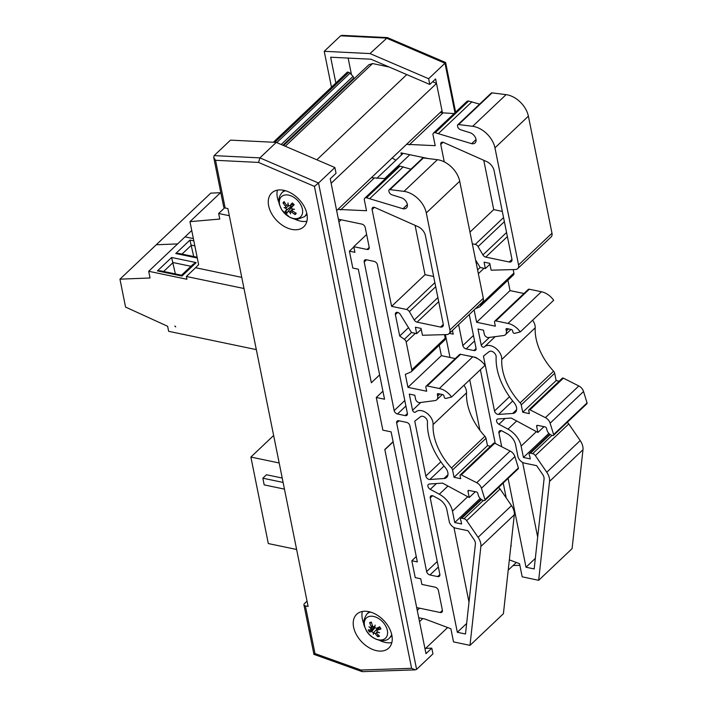 <?xml version="1.0" encoding="UTF-8"?>
<svg xmlns="http://www.w3.org/2000/svg" width="707" height="707" viewBox="0 0 707 707"><rect width="100%" height="100%" fill="white"/><g stroke="black" fill="none" stroke-linecap="round" stroke-linejoin="round"><path stroke-width="1.06" d="M283.1 482.421L262.845 478.197L266.477 474.751L282.217 478.038M262.845 478.197L264.188 484.887L284.453 489.12M296.622 549.472L268.315 543.559L250.879 457.058L273.636 435.494M279.177 462.97L250.879 457.058M191.747 230.5L185.031 236.863L193.382 238.604L185.031 236.863L148.7 271.285L186.931 279.265L186.365 276.481L244.003 288.518M220.496 192.728L210.783 193.117L156.282 244.755L177.598 243.906L156.282 244.755L119.951 279.177L150.052 277.984L148.7 271.285M241.759 277.374L195.592 267.732L198.632 264.63L189.962 221.653L219.78 219.064L218.657 213.487L229.324 215.715M220.787 192.454L189.962 221.653M224.623 207.84L218.657 213.487M256.323 349.62L168.646 331.309L167.639 326.289L125.572 307.077L119.951 279.177M175.725 326.855A0.831 0.548 46.5 0 1 174.903 326.015L175.725 326.855M195.592 267.732L186.365 276.481M193.842 240.901L189.953 240.088L193.718 256.535M197.138 257.251L178.712 253.406L175.778 253.521L197.297 258.011M182.008 276.039L181.566 275.217L160.365 270.79L157.431 270.905L182.008 276.039L196.175 262.606L193.205 264.171L181.531 275.226M196.175 262.606L171.607 257.481L175.371 273.927M425.031 648.955L447.646 627.533M508.209 570.151L516.313 562.472M419.525 621.639L422.768 618.563M393.101 441.663L384.82 449.511L417.245 610.344L419.525 608.179M341.154 219.789L338.927 221.901L371.352 382.734L379.632 374.896L371.352 382.734L330.231 178.783L336.046 173.277L334.888 167.541L276.26 142.39L230.491 140.127L214.133 155.62L213.717 157.396L215.529 160.295L258.559 162.424L259.911 157.882L214.133 155.62M384.626 178.606L409.83 154.718M376.778 178.367L403.202 153.339M336.647 210.606L442.016 110.769L436.511 83.453L432.693 81.712M331.132 183.29L436.511 83.453M316.842 159.8L406.781 74.589M389.097 66.997L372.58 63.55L368.877 64.744L283.604 145.536M285.283 146.261L372.58 63.55M353.686 79.14L353.721 78.124A2.024 1.334 -133.5 0 0 353.04 76.427L350.071 73.166A2.024 1.334 -133.5 0 0 348.719 72.344L347.42 72.07L273.353 142.248M283.489 145.492L353.633 79.043M351.494 74.73L348.144 58.08M335.86 83.019L330.655 57.214L370.945 59.211L429.785 84.46L435.6 78.954L442.502 113.191M519.866 565.291L513.088 565.52M331.468 87.182L324.23 51.311L370.008 53.573L428.636 78.724L429.785 84.46M428.636 78.724L444.986 63.232L454.963 112.749M324.23 51.311L340.58 35.818L386.358 38.081L444.986 63.232L445.604 62.499L387.418 37.595L370.008 53.573M387.418 37.595L342.091 35.35L340.58 35.818M291.876 206.895A10.649 7.017 46.5 0 1 291.302 206.303M425.667 648.354L431.791 648.151L425.976 653.657L384.855 449.705L393.136 441.857M258.559 162.424L314.429 186.392L411.607 668.318L415.274 669.865L416.6 669.37L432.949 653.878L431.791 648.151M334.888 167.541L318.539 183.033L259.911 157.882L276.26 142.39M213.717 157.396L223.704 206.93A3.332 1.723 -11.4 0 0 225.153 207.991L227.884 208.565L308.111 606.447L305.38 605.881A3.332 1.723 168.6 0 1 303.93 604.821A3.332 1.723 168.6 0 1 304.461 603.592L307.041 601.153M277.391 190.156A23.296 15.351 -133.5 0 0 278.973 202.609M294.527 219.029A23.296 15.351 -133.5 0 0 306.882 221.282M283.834 190.316A23.296 15.351 46.5 0 1 304.063 206.311A23.296 15.351 46.5 0 1 303.798 226.761A23.296 15.351 46.5 0 1 276.631 220.407A23.296 15.351 46.5 0 1 271.753 192.94A23.296 15.351 46.5 0 1 283.834 190.316M362.346 611.484A23.296 15.351 -133.5 0 0 363.928 623.936M379.482 640.356A23.296 15.351 -133.5 0 0 391.837 642.601M368.789 611.643A23.296 15.351 46.5 0 1 389.018 627.639A23.296 15.351 46.5 0 1 388.753 648.08A23.296 15.351 46.5 0 1 361.586 641.735A23.296 15.351 46.5 0 1 356.708 614.268A23.296 15.351 46.5 0 1 368.789 611.643M411.607 668.318L360.915 670.033L314.995 653.577L313.926 654.364L303.93 604.821M314.429 186.392L318.539 183.033L416.6 669.37M360.915 670.033L362.408 671.65L415.274 669.865M445.392 334.614L449.997 357.459M510.772 546.891A3.358 2.209 -133.5 0 0 511.064 545.194L510.993 544.841M474.123 309.905L476.615 322.268L495.342 326.183L494.547 322.242A2.015 1.326 46.5 0 1 494.812 321.119A2.015 1.326 46.5 0 1 495.863 320.898L507.979 323.426A15.439 10.172 46.5 0 1 520.246 331.937L514.616 333.351A1.343 0.884 46.5 0 1 512.875 331.998L512.646 330.876A1.343 0.884 -133.5 0 0 511.32 329.515L506.91 328.596A1.343 0.884 -133.5 0 0 506.212 328.746A1.343 0.884 -133.5 0 0 506.035 329.489L506.336 330.982A6.716 4.428 46.5 0 1 505.443 334.703A6.716 4.428 46.5 0 1 503.605 335.542L488.422 337.539A3.358 2.209 46.5 0 1 484.277 334.111L483.482 330.169L477.976 329.02L481.237 345.184A2.015 1.326 -133.5 0 0 482.545 346.951A2.015 1.326 -133.5 0 0 484.268 346.996A2.015 1.326 -133.5 0 0 484.286 346.978A11.409 7.521 46.5 0 1 484.375 346.898A11.409 7.521 46.5 0 1 495.315 347.932A11.409 7.521 46.5 0 1 501.767 359.483A53.705 35.394 -133.5 0 0 520.149 402.875A3.358 2.209 46.5 0 1 521.245 404.917L522.72 412.234L529.357 413.622L528.748 410.59A1.343 0.884 46.5 0 1 528.924 409.848A1.343 0.884 46.5 0 1 529.976 409.821L545.389 417.634A6.716 4.428 46.5 0 1 550.126 423.193L553.625 434.549A1.343 0.884 46.5 0 1 553.475 435.406A1.343 0.884 46.5 0 1 552.777 435.565L552.432 435.485A5.515 3.632 46.5 0 1 547.112 430.519L546.396 428.115A1.343 0.884 -133.5 0 0 545.097 426.878L537.532 425.367A1.343 0.884 -133.5 0 0 536.834 425.517A1.343 0.884 -133.5 0 0 536.657 426.259L537.903 432.454L511.249 418.049L498.09 418.959A3.358 2.209 -133.5 0 0 497.048 419.384A3.358 2.209 -133.5 0 0 498.948 424.271L507.997 429.158A18.797 12.39 46.5 0 1 521.13 446.09L523.427 457.464L530.285 458.896L529.605 455.547A2.015 1.326 46.5 0 1 529.41 453.434A2.015 1.326 46.5 0 1 530.453 453.205L532.671 453.673A3.358 2.209 46.5 0 1 535.34 455.573L546.767 472.232A13.424 8.846 46.5 0 1 549.551 481.414L538.654 580.314L522.19 576.815L519.548 563.682L509.34 559.856M480.318 304.028L480.468 304.761A3.358 2.209 46.5 0 1 480.026 306.617A3.358 2.209 46.5 0 1 479.585 306.909L475.351 308.738M406.587 144.343L435.203 145.669L433.038 134.949A3.332 2.192 46.5 0 1 433.479 133.102A3.332 2.192 46.5 0 1 435.203 132.73L471.649 143.671A6.646 4.383 -133.5 0 0 475.095 142.929A6.646 4.383 -133.5 0 0 475.334 137.388A6.646 4.383 -133.5 0 0 469.987 132.677L460.655 129.77A3.358 2.209 46.5 0 1 457.623 126.456L457.517 125.917A2.015 1.326 46.5 0 1 457.783 124.803A2.015 1.326 46.5 0 1 458.657 124.547L472.656 126.314A21.086 13.901 46.5 0 1 494.953 147.851L518.558 264.922A6.716 4.428 46.5 0 1 517.674 268.642A6.716 4.428 46.5 0 1 515.394 269.517L491.135 270.198L489.748 263.34L484.074 262.156L485.364 268.563L480.203 267.485L475.599 260.026M395.902 160.25L392.182 157.988M428.027 158.518L400.993 152.88L401.426 155.019M449.369 333.359L453.214 334.164L452.462 330.425M489.129 351.644L483.438 356.116L494.502 410.988A3.358 2.209 -133.5 0 0 498.515 414.426L512.628 413.462A8.723 5.753 -133.5 0 0 515.359 412.34A8.723 5.753 -133.5 0 0 514.069 402.654A60.413 39.822 46.5 0 1 496.155 356.964A4.702 3.093 -133.5 0 0 493.619 352.289A4.702 3.093 -133.5 0 0 489.129 351.644M508.094 478.4L526.008 567.226L534.165 568.932L544.063 479.037A6.716 4.428 -133.5 0 0 542.667 474.45L536.64 465.657L524.567 463.138A6.761 4.454 46.5 0 1 517.816 455.962L515.527 444.588A12.081 7.963 -133.5 0 0 507.078 433.7L502.076 430.996A3.358 2.209 -133.5 0 0 499.363 431.014A3.358 2.209 -133.5 0 0 498.912 432.87L501.714 446.753M479.929 430.298L469.74 379.792M467.018 355.63A3.358 2.209 46.5 0 1 467.521 355.683L475.237 357.291A3.358 2.209 46.5 0 1 477.305 358.484M480.38 369.717L495.253 443.483M503.225 483.022L506.221 497.905M469.245 314.518L476.058 348.304A3.358 2.209 46.5 0 1 475.617 350.159A3.358 2.209 46.5 0 1 473.876 350.539L466.16 348.931A3.358 2.209 46.5 0 1 462.838 345.537L458.613 324.593M444.27 161.876L440.761 144.475A3.358 2.209 46.5 0 1 441.212 142.611A3.358 2.209 46.5 0 1 443.245 142.31L486.584 161.55A9.545 6.292 46.5 0 1 494.069 170.537L511.939 259.186A4.198 2.766 46.5 0 1 511.382 261.51A4.198 2.766 46.5 0 1 509.208 261.988L485.753 257.092A3.332 2.192 46.5 0 1 482.925 254.909L478.065 246.593A3.332 2.192 -133.5 0 0 475.237 244.41L472.329 243.809M537.673 537.081L522.614 462.405M526.008 567.226L535.323 558.397M469.969 232.117L493.716 209.617L502.306 211.411M483.765 160.295L493.716 209.617M476.615 322.268L510.039 290.595L507.935 280.166M480.026 306.617L513.45 274.943A3.358 2.209 -133.5 0 0 513.901 273.088L513.194 269.579M476.288 263.446L477.181 262.597M485.364 268.563L489.933 264.232M517.674 268.642L551.098 236.969A6.716 4.428 -133.5 0 0 551.99 233.248L528.385 116.178A21.086 13.901 -133.5 0 0 506.088 94.641L492.09 92.873A2.015 1.326 -133.5 0 0 491.215 93.13L457.783 124.803M458.657 124.547L492.09 92.873M471.649 143.671L476.032 139.526M479.611 104.123L468.635 101.057A3.332 2.192 -133.5 0 0 466.912 101.428L433.479 133.102M438.534 133.429L471.967 101.755M454.106 113.562L440.019 112.669M409.247 144.891L442.679 113.226M520.246 331.937L553.678 300.263A15.439 10.172 -133.5 0 0 541.403 291.752L529.287 289.225A2.015 1.326 -133.5 0 0 528.244 289.455L494.812 321.119M507.979 323.426L541.403 291.752M523.967 293.502L510.039 290.595M538.654 580.314L572.087 548.641L582.983 449.74A13.424 8.846 -133.5 0 0 580.191 440.558L568.773 423.908A3.358 2.209 -133.5 0 0 567.182 422.424M523.427 457.464L548.853 433.373M537.903 432.454L544.019 426.666M553.475 435.406L586.907 403.741A1.343 0.884 -133.5 0 0 587.049 402.875L583.549 391.519A6.716 4.428 -133.5 0 0 578.812 385.96L563.399 378.148A1.343 0.884 -133.5 0 0 562.357 378.174L528.924 409.848M553.625 434.549L587.049 402.875M550.126 423.193L583.549 391.519M559.175 381.197L556.144 380.56L554.668 373.243A3.358 2.209 -133.5 0 0 553.581 371.202A53.705 35.394 46.5 0 1 535.199 327.818A11.409 7.521 -133.5 0 0 532.636 320.2M522.72 412.234L556.144 380.56M416.688 607.587L440.205 612.501A3.358 2.209 -133.5 0 0 441.946 612.121A3.358 2.209 -133.5 0 0 442.396 610.265L438.42 590.557A3.358 2.209 -133.5 0 0 435.097 587.172L421.876 584.406L420.745 578.777L415.239 577.628L411.828 560.748L417.342 561.897L391.121 431.871L382.858 430.148L376.274 397.502L382.92 391.201M337.911 209.405L366.526 210.73L364.361 200.01A3.332 2.192 46.5 0 1 364.803 198.172A3.332 2.192 46.5 0 1 366.535 197.792L402.972 208.742A6.646 4.383 -133.5 0 0 406.428 207.991A6.646 4.383 -133.5 0 0 406.658 202.458A6.646 4.383 -133.5 0 0 401.311 197.739L391.978 194.832A3.358 2.209 46.5 0 1 388.947 191.517L388.841 190.987A2.015 1.326 46.5 0 1 389.106 189.865A2.015 1.326 46.5 0 1 389.981 189.617L403.989 191.376A21.086 13.901 46.5 0 1 426.286 212.913L449.891 329.983A6.716 4.428 46.5 0 1 448.998 333.704A6.716 4.428 46.5 0 1 446.727 334.579L422.459 335.268L421.08 328.41L415.398 327.217L416.688 333.624L411.527 332.546L400.365 314.482A3.358 2.209 -133.5 0 0 395.832 312.759A3.358 2.209 -133.5 0 0 395.39 314.624L399.702 336.011L404.324 339.307A3.358 2.209 46.5 0 1 406.189 342.038L411.792 369.823A3.358 2.209 46.5 0 1 411.35 371.688A3.358 2.209 46.5 0 1 410.908 371.97L405.332 374.383L407.939 387.33L426.666 391.245L425.87 387.303A2.015 1.326 46.5 0 1 426.144 386.19A2.015 1.326 46.5 0 1 427.187 385.96L439.303 388.497A15.439 10.172 46.5 0 1 451.57 397.007L445.94 398.421A1.343 0.884 46.5 0 1 444.199 397.06L443.969 395.938A1.343 0.884 -133.5 0 0 442.644 394.586L438.234 393.658A1.343 0.884 -133.5 0 0 437.536 393.808A1.343 0.884 -133.5 0 0 437.359 394.559L437.66 396.044A6.716 4.428 46.5 0 1 436.767 399.764A6.716 4.428 46.5 0 1 434.938 400.604L419.746 402.61A3.358 2.209 46.5 0 1 415.601 399.181L414.806 395.24L409.3 394.091L412.561 410.254A2.015 1.326 -133.5 0 0 413.878 412.013A2.015 1.326 -133.5 0 0 415.601 412.057A2.015 1.326 -133.5 0 0 415.61 412.048A11.409 7.521 46.5 0 1 415.698 411.96A11.409 7.521 46.5 0 1 426.639 413.003A11.409 7.521 46.5 0 1 433.091 424.553A53.705 35.394 -133.5 0 0 451.473 467.946A3.358 2.209 46.5 0 1 452.568 469.978L454.044 477.296L460.681 478.683L460.071 475.661A1.343 0.884 46.5 0 1 460.257 474.91A1.343 0.884 46.5 0 1 461.3 474.892L476.712 482.704A6.716 4.428 46.5 0 1 481.449 488.254L484.949 499.61A1.343 0.884 46.5 0 1 484.799 500.476A1.343 0.884 46.5 0 1 484.101 500.627L483.756 500.556A5.515 3.632 46.5 0 1 478.436 495.58L477.729 493.186A1.343 0.884 -133.5 0 0 476.43 491.948L468.856 490.428A1.343 0.884 -133.5 0 0 468.158 490.587A1.343 0.884 -133.5 0 0 467.981 491.33L469.236 497.516L442.573 483.12L429.423 484.021A3.358 2.209 -133.5 0 0 428.371 484.454A3.358 2.209 -133.5 0 0 430.271 489.332L439.321 494.228A18.797 12.39 46.5 0 1 452.462 511.152L454.751 522.535L461.609 523.967L460.937 520.608A2.015 1.326 46.5 0 1 460.734 518.496A2.015 1.326 46.5 0 1 461.777 518.275L463.995 518.735A3.358 2.209 46.5 0 1 466.664 520.644L478.091 537.293A13.424 8.846 46.5 0 1 480.875 546.476L469.987 645.376L453.523 641.885L450.872 628.744L424.969 619.023L418.73 617.724M376.274 397.502L384.537 399.225L358.325 269.199L352.811 268.05L349.408 251.162L354.914 252.311L353.783 246.69L367.004 249.447A3.358 2.209 -133.5 0 0 368.745 249.067A3.358 2.209 -133.5 0 0 369.187 247.211L365.219 227.504A3.358 2.209 -133.5 0 0 361.896 224.119L338.379 219.205M420.462 416.715L414.762 421.178L425.826 476.05A3.358 2.209 -133.5 0 0 429.847 479.496L443.961 478.524A8.723 5.753 -133.5 0 0 446.683 477.402A8.723 5.753 -133.5 0 0 445.392 467.716A60.413 39.822 46.5 0 1 427.479 422.035A4.702 3.093 -133.5 0 0 424.942 417.351A4.702 3.093 -133.5 0 0 420.462 416.715M433.4 496.067A3.358 2.209 -133.5 0 0 430.687 496.075A3.358 2.209 -133.5 0 0 430.245 497.94L457.332 632.288L465.489 633.993L475.387 544.098A6.716 4.428 -133.5 0 0 473.999 539.512L467.972 530.727L455.891 528.2A6.761 4.454 46.5 0 1 449.139 521.024L446.851 509.65A12.081 7.963 -133.5 0 0 438.402 498.771L433.4 496.067M429.944 574.977A3.358 2.209 46.5 0 1 426.621 571.583L396.662 422.989A3.358 2.209 46.5 0 1 397.104 421.125A3.358 2.209 46.5 0 1 398.845 420.753L406.56 422.362A3.358 2.209 46.5 0 1 409.883 425.747L439.842 574.349A3.358 2.209 46.5 0 1 439.401 576.205A3.358 2.209 46.5 0 1 437.66 576.585L429.944 574.977L438.367 567.005M374.1 261.378A3.358 2.209 46.5 0 1 377.423 264.772L407.382 413.365A3.358 2.209 46.5 0 1 406.94 415.23A3.358 2.209 46.5 0 1 405.199 415.61L397.484 413.993A3.358 2.209 46.5 0 1 394.161 410.608L364.202 262.005A3.358 2.209 46.5 0 1 364.644 260.149A3.358 2.209 46.5 0 1 366.385 259.769L374.1 261.378M406.56 309.48L391.607 306.361L372.085 209.537A3.358 2.209 46.5 0 1 372.536 207.681A3.358 2.209 46.5 0 1 374.569 207.372L417.917 226.611A9.545 6.292 46.5 0 1 425.393 235.608L443.262 324.248A4.198 2.766 46.5 0 1 442.706 326.581A4.198 2.766 46.5 0 1 440.532 327.049L417.077 322.153A3.332 2.192 46.5 0 1 414.249 319.979L409.388 311.654A3.332 2.192 -133.5 0 0 406.56 309.48L434.876 282.65M468.997 602.143L453.938 527.466M457.332 632.288L466.647 623.468M391.607 306.361L425.04 274.687L433.63 276.481M415.097 225.356L425.04 274.687M407.939 387.33L441.371 355.665L439.268 345.237M353.783 246.69L366.633 234.512M411.35 371.688L444.783 340.014A3.358 2.209 -133.5 0 0 445.224 338.149L444.517 334.641M399.702 336.011L408.513 327.659M416.688 333.624L421.257 329.303M448.998 333.704L482.421 302.039A6.716 4.428 -133.5 0 0 483.314 298.31L459.709 181.239A21.086 13.901 -133.5 0 0 437.412 159.702L423.413 157.944A2.015 1.326 -133.5 0 0 422.539 158.191L389.106 189.865M389.981 189.617L423.413 157.944M402.972 208.742L407.356 204.588M410.935 169.185L399.959 166.118A3.332 2.192 -133.5 0 0 398.235 166.499L364.803 198.172M369.858 198.49L403.29 166.817M385.43 178.632L371.343 177.731M340.571 209.961L374.003 178.288M411.828 560.748L416.264 556.55M349.408 251.162L353.836 246.964M451.57 397.007L485.002 365.333A15.439 10.172 -133.5 0 0 472.736 356.823L460.611 354.287A2.015 1.326 -133.5 0 0 459.568 354.516L426.144 386.19M439.303 388.497L472.736 356.823M455.29 358.573L441.371 355.665M469.987 645.376L503.411 613.711L514.307 514.802A13.424 8.846 -133.5 0 0 511.514 505.629L500.096 488.97A3.358 2.209 -133.5 0 0 498.506 487.485M454.751 522.535L480.186 498.435M469.236 497.516L475.343 491.727M484.799 500.476L518.231 468.803A1.343 0.884 -133.5 0 0 518.381 467.937L514.882 456.581A6.716 4.428 -133.5 0 0 510.145 451.031L494.732 443.218A1.343 0.884 -133.5 0 0 493.68 443.245L460.257 474.91M484.949 499.61L518.381 467.937M481.449 488.254L514.882 456.581M490.499 446.258L487.477 445.631L486.001 438.305A3.358 2.209 -133.5 0 0 484.905 436.272A53.705 35.394 46.5 0 1 466.523 392.88A11.409 7.521 -133.5 0 0 463.969 385.262M454.044 477.296L487.477 445.631M293.228 205.322A7.512 4.949 46.5 0 1 292.238 204.226M301.005 216.413A13.901 9.156 46.5 0 1 280.838 208.044A13.901 9.156 46.5 0 1 291.16 195.919A13.901 9.156 46.5 0 1 301.005 216.413M290.577 211.269L292.371 209.016L289.994 211.879L291.62 212.065A26.574 21.44 47.3 0 0 295.119 214.566L295.155 212.657M289.994 211.879A26.3 10.888 95.9 0 0 290.612 213.832A26.3 18.488 -76.2 0 1 289.57 211.808L290.427 211.34M286.565 207.478L286.026 208.397L286.503 210.014A26.574 1.361 140.6 0 0 285.089 211.428A8.511 5.603 -133.5 0 0 286.954 213.222A26.574 1.441 -52.9 0 1 288.023 211.473L291.982 206.806M288.023 211.473L289.57 211.808M286.026 208.397A26.3 16.668 161.3 0 1 284.081 207.549A26.3 8.82 -9.6 0 0 285.92 207.964L288.739 205.843M284.912 202.909L283.021 202.927A26.574 21.219 32.3 0 0 285.593 206.267L285.92 207.964M288.376 205.189L286.494 205.198A26.574 18.382 -132.8 0 1 284.134 201.619A8.511 5.603 -133.5 0 0 283.021 202.927M295.119 214.566A8.511 5.603 -133.5 0 0 296.233 213.258A26.574 18.161 -145.2 0 1 292.53 211.004L292.106 209.396A26.3 14.847 155.2 0 0 294.51 209.263A26.3 10.649 -3.6 0 1 292 208.963L291.611 207.257A26.574 1.688 -46.9 0 0 294.165 204.756A8.511 5.603 -133.5 0 0 292.3 202.962A26.574 4.489 134.7 0 0 290.091 205.79L288.447 205.551A26.3 12.47 89.3 0 1 287.97 202.98A26.3 16.906 -69.2 0 0 288.032 205.481L288.385 205.26M292.795 203.757L289.932 205.949L292.831 203.784M291.558 207.319L293.741 204.712L291.558 207.319M292.406 209.016L292.026 209.466L292.433 209.025M292.212 203.218L292.212 203.218A7.812 5.152 46.5 0 1 293.971 204.906L293.971 204.906M285.089 211.428L290.365 207.178A5.002 3.296 46.5 0 0 291.054 207.84M288.085 211.402L291.655 207.124M291.01 204.076L290.966 206.674L290.365 207.178M379.279 627.586A7.512 4.949 46.5 0 1 378.837 627.233M366.447 630.6A13.901 9.156 46.5 0 1 374.887 616.796A13.901 9.156 46.5 0 1 386.535 636.945A13.901 9.156 46.5 0 1 366.447 630.6M371.148 628.01L370.636 629.822A26.574 6.708 156.9 0 1 368.206 629.84A8.511 5.603 -133.5 0 0 369.461 632.014A26.574 6.814 -37 0 0 371.661 631.59L373.225 632.571L374.171 632.093L373.65 632.809L375.32 633.658A26.574 19.655 84.3 0 0 377.759 636.689A8.511 5.603 -133.5 0 0 379.535 636.22A26.574 17.666 -112.7 0 1 376.76 633.278L377.299 631.669M370.839 628.452A26.3 21.13 -170.8 0 1 368.948 626.747A26.3 14.087 12.6 0 0 370.91 628.081L371.263 626.641L372.456 625.571M372.934 626.676L370.91 628.081M374.825 626.809L374.277 627.197L372.713 626.261A26.574 16.606 -101.6 0 1 371.405 622.151A8.511 5.603 -133.5 0 0 369.628 622.611A26.574 20.724 71.5 0 0 371.263 626.641M370.875 629.743L374.268 627.197A26.3 10.163 -50.2 0 1 375.161 625.121A26.3 6.328 109.5 0 0 374.71 627.436L376.363 628.329A26.574 3.756 150.6 0 0 379.703 626.826A8.511 5.603 -133.5 0 1 380.958 629L380.958 629A26.574 9.757 -30.7 0 1 377.388 630.096L379.73 627.374M377.087 631.563A26.3 15.112 20.3 0 0 379.544 632.721A26.3 20.105 179.5 0 1 377.017 631.934L376.972 630.344L379.606 627.197M373.65 632.809A26.3 4.145 114.6 0 0 373.34 634.347A26.3 12.346 -55.3 0 1 373.225 632.571M374.348 627.153A5.002 3.296 46.5 0 0 374.657 627.666L369.461 632.014M377.759 636.689L378.112 634.806M371.582 622.814L369.628 622.611M374.171 632.093L377.971 627.957L378.908 628.028M171.607 257.481L157.431 270.905M189.953 240.088L175.778 253.521M182.017 254.096L191.429 245.17L194.849 245.886M163.662 271.479L173.082 262.562L190.961 266.292M282.888 145.235L353.721 78.124M281.192 144.502L353.04 76.427M276.773 142.611L350.071 73.166M274.864 142.319L348.719 72.344M314.995 653.577L305.38 605.881M225.153 207.991L215.529 160.295M466.16 348.931L474.574 340.951M473.876 350.539L476.085 348.445M462.838 345.537L473.469 335.463M475.237 244.41L503.552 217.588M478.065 246.593L504.374 221.662M482.925 254.909L506.566 232.515M485.753 257.092L507.387 236.589M509.208 261.988L511.974 259.363M440.761 144.475L443.095 142.266M498.912 432.87L501.245 430.669M494.502 410.988L509.526 396.751M481.237 345.184L489.447 337.407M480.468 304.761L513.901 273.088M478.347 273.671L484.03 268.28M477.587 269.897L480.177 267.44M518.558 264.922L551.99 233.248M494.953 147.851L528.385 116.178M472.656 126.314L506.088 94.641M435.203 132.73L468.635 101.057M495.863 320.898L529.287 289.225M506.336 330.982L508.501 328.932M506.035 329.489L506.963 328.605M549.551 481.414L582.983 449.74M546.767 472.232L580.191 440.558M535.34 455.573L568.773 423.908M532.671 453.673L551.981 435.379M530.453 453.205L550.196 434.505M521.13 446.09L536.392 431.632M507.997 429.158L516.649 420.965M498.948 424.271L505.063 418.473M536.657 426.259L537.594 425.375M545.389 417.634L578.812 385.96M529.976 409.821L563.399 378.148M521.245 404.917L554.668 373.243M520.149 402.875L553.581 371.202M501.767 359.483L535.199 327.818M484.454 346.819L495.192 336.647M512.628 413.462L516.623 409.68M498.515 414.426L512.708 400.984M437.66 576.585L439.869 574.491M397.484 413.993L405.906 406.021M405.199 415.61L407.409 413.507M394.161 410.608L404.793 400.533M364.202 262.005L366.535 259.796M409.388 311.654L435.698 286.724M414.249 319.979L437.889 297.576M417.077 322.153L438.711 301.659M440.532 327.049L443.298 324.433M372.085 209.537L374.418 207.337M426.621 571.583L437.253 561.517M396.662 422.989L398.995 420.78M430.245 497.94L432.569 495.731M425.826 476.05L440.85 461.812M412.561 410.254L420.771 402.469M411.792 369.823L445.224 338.149M406.189 342.038L415.363 333.351M404.324 339.307L411.501 332.511M395.39 314.624L397.714 312.414M449.891 329.983L483.314 298.31M426.286 212.913L459.709 181.239M403.989 191.376L437.412 159.702M366.535 197.792L399.959 166.118M367.004 249.447L369.213 247.353M440.205 612.501L442.423 610.406M427.187 385.96L460.611 354.287M437.66 396.044L439.825 393.993M437.359 394.559L438.296 393.675M480.875 546.476L514.307 514.802M478.091 537.293L511.514 505.629M466.664 520.644L500.096 488.97M463.995 518.735L483.314 500.441M461.777 518.275L481.52 499.575M452.462 511.152L467.716 496.703M439.321 494.228L447.973 486.036M430.271 489.332L436.387 483.544M467.981 491.33L468.918 490.446M476.712 482.704L510.145 451.031M461.3 474.892L494.732 443.218M452.568 469.978L486.001 438.305M451.473 467.946L484.905 436.272M433.091 424.553L466.523 392.88M443.961 478.524L447.946 474.742M429.847 479.496L444.031 466.054M285.548 190.749A16.438 10.835 -133.5 0 0 281.837 192.834C278.028 197.536 278.885 201.61 278.903 201.937L279.345 204.464L281.952 210.2L289.835 217.358L293.697 218.843L297.47 219.276L304.443 216.696A16.438 10.835 -133.5 0 0 305.212 215.918A16.438 10.835 -133.5 0 0 306.723 213.099M295.694 212.966A7.812 5.152 46.5 0 1 294.819 213.903M283.71 203.218A7.812 5.152 46.5 0 1 284.479 202.211M287.307 212.639A7.812 5.152 46.5 0 1 285.601 210.986M285.593 206.267L286.574 205.304M286.503 210.014L290.966 206.674M291.62 212.065L292.654 211.084M370.503 612.076A16.438 10.835 -133.5 0 0 366.792 614.162C360.985 623.777 364.715 625.686 366.217 630.423C371.732 640.736 385.668 643.061 389.398 638.023A16.438 10.835 -133.5 0 0 391.678 634.426M370.053 631.669A7.812 5.152 46.5 0 1 368.974 629.866M378.961 635.664A7.812 5.152 46.5 0 1 377.635 635.947M379.473 626.932A7.812 5.152 46.5 0 1 380.605 628.912M370.168 623.026A7.812 5.152 46.5 0 1 371.529 622.62M371.661 631.59L374.896 627.772M375.32 633.658L376.469 632.659M455.617 112.13L445.613 62.508M362.011 671.588L313.926 654.364M505.443 334.703L510.993 329.444M529.41 453.434L549.737 434.178M484.375 346.898L495.183 336.647M436.767 399.764L442.317 394.515M460.734 518.496L481.06 499.239M304.443 216.696L307.006 214.477M281.837 192.834L284.187 190.395M292.159 203.227L293.953 204.942M286.052 207.867L287.829 206.532M389.398 638.023L391.961 635.805M366.792 614.162L369.142 611.723M379.412 626.915L380.605 628.983"/></g></svg>
